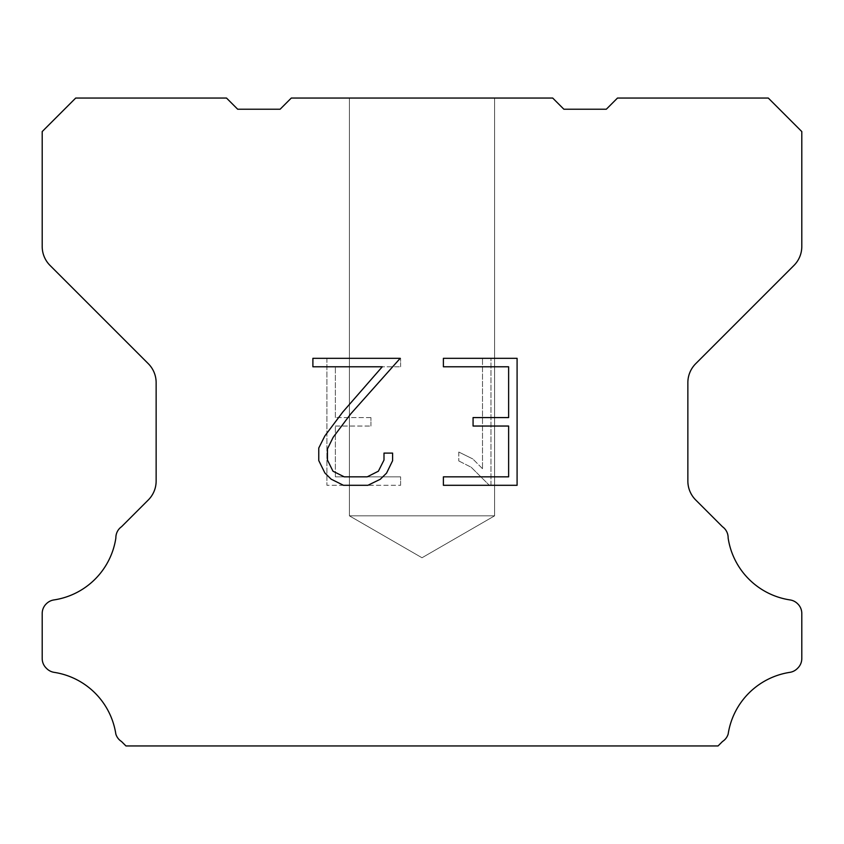 <?xml version="1.0" encoding="UTF-8"?>
<svg xmlns="http://www.w3.org/2000/svg" width="844" height="844" viewBox="0 0 844 844"><rect width="100%" height="100%" fill="white"/><g stroke="black" fill="none" stroke-linecap="round" stroke-linejoin="round"><path stroke-width="0.63" stroke-dasharray="4.22 3.17" d="M494.605 515.832L349.395 515.832L349.395 98.052L494.605 98.052L494.605 515.832L422 557.757L349.395 515.832L349.395 98.052L494.605 98.052L494.605 515.832L349.395 515.832L349.395 98.052L494.605 98.052L494.605 515.832L422 557.757L349.395 515.832L349.395 98.052L494.605 98.052L494.605 515.832L349.395 515.832L349.395 98.052L494.605 98.052L494.605 515.832L422 557.757L349.395 515.832L349.395 98.052L494.605 98.052L494.605 515.832L349.395 515.832L349.395 98.052L494.605 98.052L494.605 515.832L422 557.757L349.395 515.832L349.395 98.052L494.605 98.052L494.605 515.832L349.395 515.832L349.395 98.052L494.605 98.052L494.605 515.832L422 557.757L349.395 515.832L349.395 98.052L494.605 98.052L494.605 515.832L349.395 515.832L349.395 98.052L494.605 98.052L494.605 515.832L422 557.757L349.395 515.832L349.395 98.052L494.605 98.052L494.605 515.832L349.395 515.832L349.395 98.052L494.605 98.052L494.605 515.832L422 557.757L349.395 515.832L349.395 98.052L494.605 98.052L494.605 515.832L349.395 515.832L349.395 98.052L494.605 98.052L494.605 515.832L422 557.757L349.395 515.832L349.395 98.052L494.605 98.052L494.605 515.832L349.395 515.832L349.395 98.052L494.605 98.052L494.605 515.832L422 557.757L349.395 515.832L349.395 98.052L494.605 98.052L494.605 515.832L349.395 515.832L349.395 98.052L494.605 98.052L494.605 515.832L422 557.757L349.395 515.832L349.395 98.052L494.605 98.052L494.605 515.832L349.395 515.832L349.395 98.052L494.605 98.052L494.605 515.832L422 557.757L349.395 515.832L349.395 98.052L494.605 98.052L494.605 515.832L349.395 515.832L349.395 98.052L494.605 98.052L494.605 515.832L422 557.757L349.395 515.832L349.395 98.052L494.605 98.052L494.605 515.832L349.395 515.832L349.395 98.052L494.605 98.052L494.605 515.832L422 557.757L349.395 515.832L349.395 98.052L494.605 98.052L494.605 515.832L349.395 515.832L349.395 98.052L494.605 98.052L494.605 515.832L422 557.757L349.395 515.832L349.395 98.052L494.605 98.052L494.605 515.832L349.395 515.832L349.395 98.052L494.605 98.052L494.605 515.832L422 557.757L349.395 515.832L349.395 98.052L494.605 98.052L494.605 515.832L349.395 515.832L349.395 98.052L494.605 98.052L494.605 515.832L422 557.757L349.395 515.832L349.395 98.052L494.605 98.052L494.605 515.832L349.395 515.832L349.395 98.052L494.605 98.052L494.605 515.832L422 557.757L349.395 515.832L349.395 98.052L494.605 98.052L494.605 515.832L349.395 515.832L349.395 98.052L494.605 98.052L494.605 515.832L422 557.757L349.395 515.832L349.395 98.052L494.605 98.052L494.605 515.832L349.395 515.832L349.395 98.052L494.605 98.052L494.605 515.832L422 557.757L349.395 515.832L349.395 98.052L494.605 98.052L494.605 515.832L349.395 515.832L349.395 98.052L494.605 98.052L494.605 515.832L422 557.757L349.395 515.832L349.395 98.052L494.605 98.052L494.605 515.832L349.395 515.832L349.395 98.052L494.605 98.052L494.605 515.832L422 557.757L349.395 515.832L349.395 98.052L494.605 98.052L494.605 515.832L349.395 515.832L349.395 98.052L494.605 98.052L494.605 515.832L422 557.757L349.395 515.832L349.395 98.052L494.605 98.052L494.605 515.832L349.395 515.832L349.395 98.052L494.605 98.052L494.605 515.832L422 557.757L349.395 515.832L349.395 98.052L494.605 98.052L494.605 515.832L349.395 515.832L349.395 98.052L494.605 98.052L494.605 515.832L422 557.757L349.395 515.832L349.395 98.052L494.605 98.052L494.605 515.832L349.395 515.832L494.605 515.832L422 557.757L349.395 515.832L494.605 515.832L349.395 515.832L494.605 515.832L422 557.757L349.395 515.832L494.605 515.832L349.395 515.832L494.605 515.832L422 557.757L349.395 515.832L494.605 515.832L349.395 515.832L494.605 515.832L422 557.757L349.395 515.832L494.605 515.832L349.395 515.832L494.605 515.832L422 557.757L349.395 515.832L494.605 515.832L349.395 515.832L494.605 515.832L422 557.757L349.395 515.832L494.605 515.832L349.395 515.832L494.605 515.832L422 557.757L349.395 515.832L494.605 515.832L349.395 515.832L494.605 515.832L422 557.757L349.395 515.832L494.605 515.832L349.395 515.832L494.605 515.832L422 557.757L349.395 515.832L494.605 515.832L349.395 515.832L494.605 515.832L422 557.757L349.395 515.832L494.605 515.832L349.395 515.832L494.605 515.832L422 557.757L349.395 515.832L494.605 515.832L349.395 515.832L494.605 515.832L422 557.757L349.395 515.832L494.605 515.832L349.395 515.832L494.605 515.832L422 557.757L349.395 515.832L494.605 515.832L349.395 515.832L494.605 515.832L422 557.757L349.395 515.832L494.605 515.832L349.395 515.832L494.605 515.832L422 557.757L349.395 515.832L494.605 515.832L349.395 515.832L494.605 515.832L422 557.757L349.395 515.832L494.605 515.832L349.395 515.832L494.605 515.832L422 557.757L349.395 515.832L494.605 515.832L349.395 515.832L494.605 515.832L422 557.757L349.395 515.832L494.605 515.832L349.395 515.832L494.605 515.832L422 557.757L349.395 515.832L494.605 515.832L349.395 515.832L494.605 515.832L422 557.757L349.395 515.832L494.605 515.832L349.395 515.832L494.605 515.832L422 557.757L349.395 515.832L494.605 515.832L349.395 515.832L494.605 515.832L422 557.757L349.395 515.832L494.605 515.832L349.395 515.832L494.605 515.832L422 557.757L349.395 515.832L494.605 515.832L349.395 515.832L494.605 515.832L422 557.757L349.395 515.832L494.605 515.832M508.626 426.041L508.626 476.839L443.395 476.839L443.395 485.3L517.087 485.3L517.087 358.32L443.395 358.32L443.395 366.781L508.626 366.781L508.626 417.58L473.073 417.58L473.073 426.041L508.626 426.041M392.597 460.718L392.597 453.101L383.999 453.101L383.999 460.054L378.376 471.205L367.214 476.839L344.225 476.839L332.99 471.226L327.451 460.054L327.451 448.902L333.148 437.319L350.766 413.855L400.204 358.32L312.892 358.32L312.892 366.781L382.258 366.781L342.822 411.977L324.887 435.873L318.768 448.016L318.768 460.581L324.887 472.978L331.164 479.181L343.487 485.3L367.878 485.3L380.275 479.276L386.563 473.115L392.597 460.718M335.374 476.839L335.374 426.041L335.374 476.839L400.605 476.839L335.374 476.839M335.374 426.041L370.927 426.041L335.374 426.041M370.927 426.041L370.927 417.58L370.927 426.041M370.927 417.58L335.374 417.58L370.927 417.58M335.374 417.58L335.374 366.781L335.374 417.58M335.374 366.781L400.605 366.781L335.374 366.781M400.605 366.781L400.605 358.32L400.605 366.781M400.605 485.3L400.605 476.839L400.605 485.3L326.913 485.3L400.605 485.3M326.913 358.32L326.913 485.3L326.913 358.32L400.605 358.32L326.913 358.32M458.788 452.036L458.788 460.951L458.788 452.036L472.84 458.967L458.788 452.036M458.788 460.951L471.184 467.228L458.788 460.951M471.184 467.228L489.193 485.142L471.184 467.228M489.193 485.142L490.976 485.142L489.193 485.142M490.976 485.142L490.976 358.151L490.976 485.142M482.515 468.715L472.84 458.967L482.515 468.715L482.515 358.151L482.515 468.715M490.976 358.151L482.515 358.151L490.976 358.151M291.296 98.052L280.124 109.224L237.681 109.224L226.508 98.052L75.707 98.052L42.2 131.569L42.2 246.49A26.808 26.808 0 0 0 50.049 265.449L148.291 363.69A26.808 26.808 0 0 1 156.14 382.648L156.14 481.017A26.808 26.808 0 0 1 148.291 499.975L121.525 526.73A13.409 13.409 0 0 0 115.871 537.966A73.723 73.723 0 0 1 53.91 599.936A13.409 13.409 0 0 0 46.42 603.713L46.125 603.998A13.409 13.409 0 0 0 42.2 613.482L42.2 658.52A13.409 13.409 0 0 0 46.125 667.994L46.705 668.575A13.409 13.409 0 0 0 54.153 672.351A73.723 73.723 0 0 1 115.839 734.037A13.409 13.409 0 0 0 121.483 741.486L125.946 745.948L718.054 745.948L722.517 741.486A13.409 13.409 0 0 0 728.161 734.037A73.723 73.723 0 0 1 789.847 672.351A13.409 13.409 0 0 0 797.295 668.575L797.875 667.994A13.409 13.409 0 0 0 801.8 658.52L801.8 613.482A13.409 13.409 0 0 0 797.875 603.998L797.58 603.713A13.409 13.409 0 0 0 790.089 599.936A73.723 73.723 0 0 1 728.129 537.966A13.409 13.409 0 0 0 722.475 526.73L695.709 499.975A26.808 26.808 0 0 1 687.86 481.017L687.86 382.648A26.808 26.808 0 0 1 695.709 363.69L793.951 265.449A26.808 26.808 0 0 0 801.8 246.49L801.8 131.569L768.293 98.052L617.491 98.052L606.319 109.224L563.876 109.224L552.704 98.052L291.296 98.052M494.605 98.052L349.395 98.052L494.605 98.052"/><path stroke-width="1.27" d="M508.626 476.839L508.626 426.041L473.073 426.041L473.073 417.58L508.626 417.58L508.626 366.781L443.395 366.781L443.395 358.32L517.087 358.32L517.087 485.3L443.395 485.3L443.395 476.839L508.626 476.839M392.597 453.101L392.597 460.718L386.563 473.115L380.275 479.276L367.878 485.3L343.487 485.3L331.164 479.181L324.887 472.978L318.768 460.581L318.768 448.016L324.887 435.873L342.822 411.977L382.258 366.781L312.892 366.781L312.892 358.32L400.204 358.32L350.766 413.855L333.148 437.319L327.451 448.902L327.451 460.054L332.99 471.226L344.225 476.839L367.214 476.839L378.376 471.205L383.999 460.054L383.999 453.101L392.597 453.101M291.296 98.052L552.704 98.052L563.876 109.224L606.319 109.224L617.491 98.052L768.293 98.052L801.8 131.569L801.8 246.49A26.808 26.808 0 0 1 793.951 265.449L695.709 363.69A26.808 26.808 0 0 0 687.86 382.648L687.86 481.017A26.808 26.808 0 0 0 695.709 499.975L722.475 526.73A13.409 13.409 0 0 1 728.129 537.966A73.723 73.723 0 0 0 790.089 599.936A13.409 13.409 0 0 1 797.58 603.713L797.875 603.998A13.409 13.409 0 0 1 801.8 613.482L801.8 658.52A13.409 13.409 0 0 1 797.875 667.994L797.295 668.575A13.409 13.409 0 0 1 789.847 672.351A73.723 73.723 0 0 0 728.161 734.037A13.409 13.409 0 0 1 722.517 741.486L718.054 745.948L125.946 745.948L121.483 741.486A13.409 13.409 0 0 1 115.839 734.037A73.723 73.723 0 0 0 54.153 672.351A13.409 13.409 0 0 1 46.705 668.575L46.125 667.994A13.409 13.409 0 0 1 42.2 658.52L42.2 613.482A13.409 13.409 0 0 1 46.125 603.998L46.42 603.713A13.409 13.409 0 0 1 53.91 599.936A73.723 73.723 0 0 0 115.871 537.966A13.409 13.409 0 0 1 121.525 526.73L148.291 499.975A26.808 26.808 0 0 0 156.14 481.017L156.14 382.648A26.808 26.808 0 0 0 148.291 363.69L50.049 265.449A26.808 26.808 0 0 1 42.2 246.49L42.2 131.569L75.707 98.052L226.508 98.052L237.681 109.224L280.124 109.224L291.296 98.052"/></g></svg>
